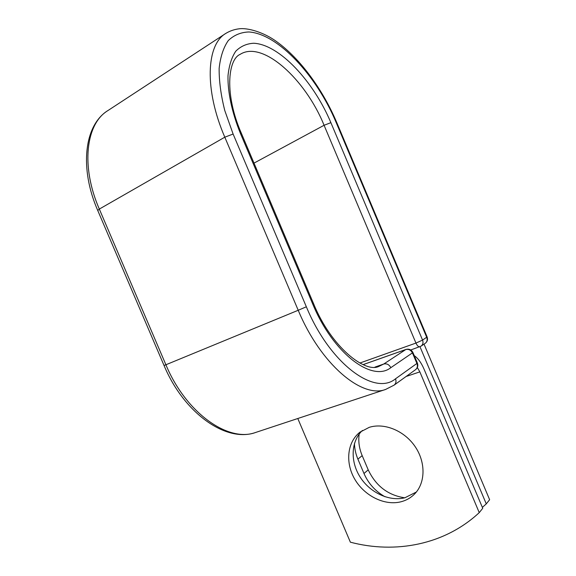 <?xml version="1.0" encoding="UTF-8"?>
<svg xmlns="http://www.w3.org/2000/svg" width="576" height="576" viewBox="0 0 576 576"><rect width="100%" height="100%" fill="white"/><g stroke="black" fill="none" stroke-linecap="round" stroke-linejoin="round"><path stroke-width="0.86" d="M404.734 497.808C388.044 495.281 375.869 485.957 368.215 469.85L362.182 455.63C359.158 448.38 358.164 441.187 359.194 434.052M385.042 496.786C375.437 491.328 368.417 483.566 363.982 473.494L357.898 459.144C355.716 453.96 354.571 448.726 354.463 443.426M400.838 501.818C406.224 500.458 410.825 497.837 414.641 493.956C425.563 482.854 425.88 462.168 415.022 446.436C404.258 430.654 384.343 422.582 369.274 427.327L359.928 432.187C347.134 442.181 345.089 462.773 354.809 479.282C364.414 495.835 384.466 505.922 400.838 501.818M362.434 430.43C351.007 441.151 350.1 461.138 359.964 476.791C369.749 492.487 389.081 501.754 404.899 497.765L416.347 492.026M297.792 418.507L350.374 542.189C395.41 554.062 444.65 544.838 479.246 512.626L482.738 508.277L423.929 368.885C421.207 362.621 417.982 358.214 414.252 355.651M479.246 512.626L419.854 371.873L417.334 367.51M424.037 344.146L489.629 499.702L486.274 503.878L482.357 507.377M419.983 346.716L486.274 503.878M363.982 473.494L368.215 469.85M406.109 376.481L419.854 371.873M233.114 134.042L224.806 137.189C204.206 89.575 206.165 44.582 225.929 33.336C230.018 30.874 234.446 29.362 239.206 28.8C247.536 27.641 263.772 32.17 276.653 41.645C300.391 58.745 322.826 89.712 336.593 122.17L335.974 122.069C316.742 76.082 278.395 33.926 248.926 31.968C240.89 32.227 234.022 35.078 228.312 40.522C223.474 47.47 220.421 56.743 219.146 68.342C219.024 81.086 220.903 95.148 224.777 110.534L233.114 134.042L306.346 306.785C329.911 363.888 374.717 396.295 395.51 378.806C396.454 381.427 396 383.53 394.142 385.114L415.598 369.641C417.398 368.107 417.852 366.091 416.952 363.593L412.488 353.009C410.897 350.028 408.629 348.883 405.677 349.574L363.11 364.644M395.51 378.806L417.398 363.096L412.942 352.541L390.809 367.682C389.146 364.55 386.784 363.334 383.724 364.032L405.936 349.445C409.082 348.653 411.415 349.682 412.942 352.541M374.983 367.085L383.724 364.032L379.073 366.307C365.494 373.565 331.186 347.314 313.495 303.494L312.667 303.905C333.137 353.556 372.182 382.536 390.809 367.682M306.346 306.785L298.217 310.27C320.544 364.154 362.002 398.722 385.596 389.448L394.142 385.114M97.74 210.47L164.045 365.494L165.902 364.766L99.324 209.074L97.74 210.47C79.351 168.408 84.038 125.122 108.036 110.491C85.81 123.574 80.611 166.342 99.324 209.074L224.806 137.189L298.217 310.27L165.902 364.766C186.026 413.222 228.578 442.67 255.571 432.482L256.241 432.259M313.495 303.494L241.409 133.387L240.329 133.2L312.667 303.905M254.009 163.109L324.079 125.28C305.618 79.502 262.649 39.938 240.127 54.367L239.738 54.612M359.834 363.046L415.951 343.073L324.079 125.28L330.883 122.659C313.726 81.619 279.454 44.417 253.699 43.25C246.679 43.625 240.71 46.267 235.786 51.178C231.624 57.384 229.032 65.592 227.995 75.802C227.664 92.304 231.948 112.464 240.329 133.2M420.07 346.651L419.81 346.781C418.486 346.975 417.197 345.737 415.951 343.073L422.568 340.099L427.126 336.938L336.593 122.17M330.883 122.659L422.568 340.099C423.454 342.612 422.964 344.621 421.092 346.133L425.246 343.325C427.378 341.633 428.004 339.509 427.126 336.938M335.974 122.069L426.722 337.342C427.594 339.84 427.104 341.827 425.246 343.325M357.898 459.144L362.182 455.63M360.353 431.856L359.928 432.187M164.045 365.494C183.866 413.071 226.109 443.045 255.571 432.482L385.596 389.448M108.036 110.491L225.425 33.66M241.409 133.387C224.424 94.846 227.729 59.594 240.127 54.367M363.067 364.622L405.936 349.445M415.598 369.641C417.701 367.877 418.298 365.695 417.398 363.096M410.746 349.978L421.092 346.133"/></g></svg>
